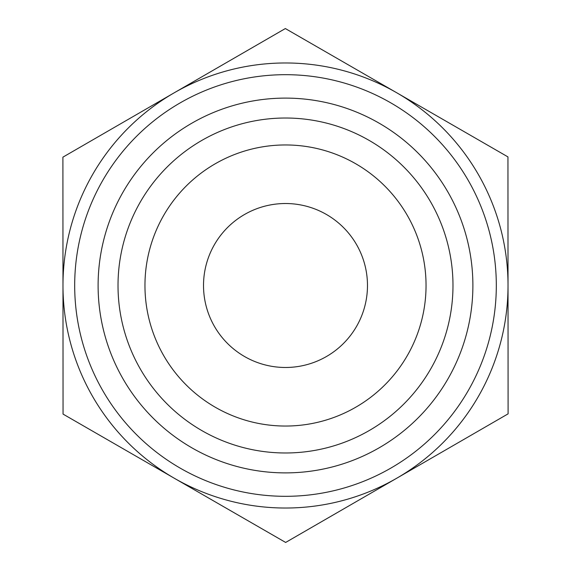 <?xml version="1.0" encoding="UTF-8"?>
<svg xmlns="http://www.w3.org/2000/svg" width="571" height="571" viewBox="0 0 571 571"><rect width="100%" height="100%" fill="white"/><g stroke="black" fill="none" stroke-linecap="round" stroke-linejoin="round"><path stroke-width="0.86" d="M203.519 285.5A81.981 81.981 0 0 0 326.519 356.482A81.981 81.981 0 0 0 326.476 214.496A81.981 81.981 0 0 0 203.519 285.5M507.947 156.897L508.097 413.847L285.65 542.45L63.053 414.103L62.903 157.153L285.35 28.55L507.947 156.897M508.026 285.372A222.526 222.526 0 0 0 174.126 92.852A222.526 222.526 0 0 0 174.348 478.277A222.526 222.526 0 0 0 508.026 285.5M144.955 285.5A140.545 140.545 0 0 0 285.5 426.045A140.545 140.545 0 0 0 426.045 285.5A140.545 140.545 0 0 0 285.5 144.955A140.545 140.545 0 0 0 144.955 285.5M118.019 285.5A167.481 167.481 0 0 1 285.5 118.019A167.481 167.481 0 0 1 452.981 285.5A167.481 167.481 0 0 1 285.5 452.981A167.481 167.481 0 0 1 118.019 285.5M426.045 285.5A140.545 140.545 0 0 0 215.231 163.784A140.545 140.545 0 0 0 215.231 407.216A140.545 140.545 0 0 0 426.045 285.5M496.313 285.5A210.813 210.813 0 0 0 180.093 102.93A210.813 210.813 0 0 0 180.093 468.07A210.813 210.813 0 0 0 496.313 285.5M472.888 285.5A187.388 187.388 0 0 1 191.806 447.785A187.388 187.388 0 0 1 191.806 123.215A187.388 187.388 0 0 1 472.888 285.5"/></g></svg>
